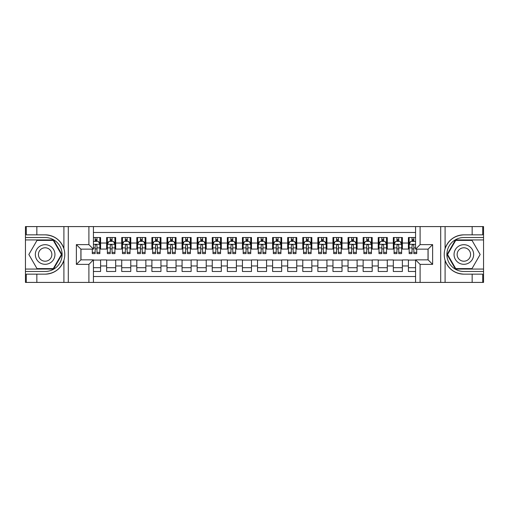 <?xml version="1.0" encoding="UTF-8"?>
<svg xmlns="http://www.w3.org/2000/svg" width="509" height="509" viewBox="0 0 509 509"><rect width="100%" height="100%" fill="white"/><g stroke="black" fill="none" stroke-linecap="round" stroke-linejoin="round"><path stroke-width="0.76" d="M93.427 282.412L415.573 282.412L415.573 259.857L428.101 259.857L428.101 249.143L415.573 249.143L415.573 226.588L93.427 226.588L93.427 249.143L80.899 249.143L80.899 259.857L93.427 259.857L93.427 282.412L36.845 282.412L36.845 274.154L45.142 274.154C54.374 273.594 60.635 268.987 63.905 260.334C65.057 256.447 65.057 252.559 63.905 248.666C60.635 240.013 54.374 235.406 45.142 234.846L36.845 234.846L36.845 226.588L25.45 226.588L25.45 269.064L53.547 269.064L61.952 254.5L53.547 239.936L25.45 239.936M415.573 237.525L408.409 237.525L408.409 243.035L402.371 243.035L402.371 249.066L408.409 249.066L408.409 243.035M402.371 243.035L402.371 237.525L393.317 237.525L393.317 243.035L387.285 243.035L387.285 249.066L393.317 249.066L393.317 243.035M387.285 243.035L387.285 237.525L378.232 237.525L378.232 243.035L372.194 243.035L372.194 249.066L378.232 249.066L378.232 243.035M372.194 243.035L372.194 237.525L363.14 237.525L363.14 243.035L357.102 243.035L357.102 249.066L363.14 249.066L363.14 243.035M357.102 243.035L357.102 237.525L348.054 237.525L348.054 243.035L342.016 243.035L342.016 249.066L348.054 249.066L348.054 243.035M342.016 243.035L342.016 237.525L332.962 237.525L332.962 243.035L326.924 243.035L326.924 249.066L332.962 249.066L332.962 243.035M326.924 243.035L326.924 237.525L317.87 237.525L317.87 243.035L311.839 243.035L311.839 249.066L317.87 249.066L317.87 243.035M311.839 243.035L311.839 237.525L302.785 237.525L302.785 243.035L296.747 243.035L296.747 249.066L302.785 249.066L302.785 243.035M296.747 243.035L296.747 237.525L287.693 237.525L287.693 243.035L281.662 243.035L281.662 249.066L287.693 249.066L287.693 243.035M281.662 243.035L281.662 237.525L272.608 237.525L272.608 243.035L266.57 243.035L266.57 249.066L272.608 249.066L272.608 243.035M266.57 243.035L266.57 237.525L257.516 237.525L257.516 243.035L251.484 243.035L251.484 249.066L257.516 249.066L257.516 243.035M251.484 243.035L251.484 237.525L242.43 237.525L242.43 243.035L236.392 243.035L236.392 249.066L242.43 249.066L242.43 243.035M236.392 243.035L236.392 237.525L227.338 237.525L227.338 243.035L221.307 243.035L221.307 249.066L227.338 249.066L227.338 243.035M221.307 243.035L221.307 237.525L212.253 237.525L212.253 243.035L206.215 243.035L206.215 249.066L212.253 249.066L212.253 243.035M206.215 243.035L206.215 237.525L197.161 237.525L197.161 243.035L191.129 243.035L191.129 249.066L197.161 249.066L197.161 243.035M191.129 243.035L191.129 237.525L182.076 237.525L182.076 243.035L176.038 243.035L176.038 249.066L182.076 249.066L182.076 243.035M176.038 243.035L176.038 237.525L166.984 237.525L166.984 243.035L160.946 243.035L160.946 249.066L166.984 249.066L166.984 243.035M160.946 243.035L160.946 237.525L151.898 237.525L151.898 243.035L145.86 243.035L145.86 249.066L151.898 249.066L151.898 243.035M145.86 243.035L145.86 237.525L136.806 237.525L136.806 243.035L130.768 243.035L130.768 249.066L136.806 249.066L136.806 243.035M130.768 243.035L130.768 237.525L121.715 237.525L121.715 243.035L115.683 243.035L115.683 249.066L121.715 249.066L121.715 243.035M115.683 243.035L115.683 237.525L106.629 237.525L106.629 249.066L100.591 249.066L100.591 237.525L93.427 237.525M93.427 271.475L100.591 271.475L100.591 259.934L106.629 259.934L106.629 271.475L115.683 271.475L115.683 259.934L121.715 259.934L121.715 265.965L115.683 265.965M121.715 265.965L121.715 271.475L130.768 271.475L130.768 259.934L136.806 259.934L136.806 265.965L130.768 265.965M136.806 265.965L136.806 271.475L145.86 271.475L145.86 259.934L151.898 259.934L151.898 265.965L145.86 265.965M151.898 265.965L151.898 271.475L160.946 271.475L160.946 259.934L166.984 259.934L166.984 265.965L160.946 265.965M166.984 265.965L166.984 271.475L176.038 271.475L176.038 259.934L182.076 259.934L182.076 265.965L176.038 265.965M182.076 265.965L182.076 271.475L191.129 271.475L191.129 259.934L197.161 259.934L197.161 265.965L191.129 265.965M197.161 265.965L197.161 271.475L206.215 271.475L206.215 259.934L212.253 259.934L212.253 265.965L206.215 265.965M212.253 265.965L212.253 271.475L221.307 271.475L221.307 259.934L227.338 259.934L227.338 265.965L221.307 265.965M227.338 265.965L227.338 271.475L236.392 271.475L236.392 259.934L242.43 259.934L242.43 265.965L236.392 265.965M242.43 265.965L242.43 271.475L251.484 271.475L251.484 259.934L257.516 259.934L257.516 265.965L251.484 265.965M257.516 265.965L257.516 271.475L266.57 271.475L266.57 259.934L272.608 259.934L272.608 265.965L266.57 265.965M272.608 265.965L272.608 271.475L281.662 271.475L281.662 259.934L287.693 259.934L287.693 265.965L281.662 265.965M287.693 265.965L287.693 271.475L296.747 271.475L296.747 259.934L302.785 259.934L302.785 265.965L296.747 265.965M302.785 265.965L302.785 271.475L311.839 271.475L311.839 259.934L317.87 259.934L317.87 265.965L311.839 265.965M317.87 265.965L317.87 271.475L326.924 271.475L326.924 259.934L332.962 259.934L332.962 265.965L326.924 265.965M332.962 265.965L332.962 271.475L342.016 271.475L342.016 259.934L348.054 259.934L348.054 265.965L342.016 265.965M348.054 265.965L348.054 271.475L357.102 271.475L357.102 259.934L363.14 259.934L363.14 265.965L357.102 265.965M363.14 265.965L363.14 271.475L372.194 271.475L372.194 259.934L378.232 259.934L378.232 265.965L372.194 265.965M378.232 265.965L378.232 271.475L387.285 271.475L387.285 259.934L393.317 259.934L393.317 265.965L387.285 265.965M393.317 265.965L393.317 271.475L402.371 271.475L402.371 259.934L408.409 259.934L408.409 265.965L402.371 265.965M415.573 232.473L93.427 232.473M93.427 276.527L415.573 276.527M408.409 265.965L408.409 271.475L415.573 271.475M80.976 249.143L80.976 259.857M428.024 259.857L428.024 249.143M95.164 241.298L96.971 241.298M99.84 241.298L100.591 241.298M95.164 248.92L96.971 248.92M99.84 248.92L100.591 248.92M93.427 260.08L100.591 260.08M93.427 267.702L100.591 267.702M106.629 248.92L107.38 248.92M110.249 248.92L112.063 248.92M114.926 248.92L115.683 248.92M106.629 241.298L107.38 241.298M110.249 241.298L112.063 241.298M114.926 241.298L115.683 241.298M106.629 260.08L115.683 260.08M106.629 267.702L115.683 267.702M121.715 260.08L130.768 260.08M121.715 267.702L130.768 267.702M121.715 241.298L122.472 241.298M125.341 241.298L127.148 241.298M130.018 241.298L130.768 241.298M121.715 248.92L122.472 248.92M125.341 248.92L127.148 248.92M130.018 248.92L130.768 248.92M136.806 260.08L145.86 260.08M136.806 267.702L145.86 267.702M136.806 241.298L137.564 241.298M140.427 241.298L142.24 241.298M145.103 241.298L145.86 241.298M136.806 248.92L137.564 248.92M140.427 248.92L142.24 248.92M145.103 248.92L145.86 248.92M151.898 260.08L160.946 260.08M151.898 267.702L160.946 267.702M151.898 241.298L152.649 241.298M155.519 241.298L157.326 241.298M160.195 241.298L160.946 241.298M151.898 248.92L152.649 248.92M155.519 248.92L157.326 248.92M160.195 248.92L160.946 248.92M166.984 260.08L176.038 260.08M166.984 267.702L176.038 267.702M166.984 241.298L167.741 241.298M170.604 241.298L172.417 241.298M175.281 241.298L176.038 241.298M166.984 248.92L167.741 248.92M170.604 248.92L172.417 248.92M175.281 248.92L176.038 248.92M182.076 260.08L191.129 260.08M182.076 267.702L191.129 267.702M182.076 241.298L182.826 241.298M185.696 241.298L187.503 241.298M190.372 241.298L191.129 241.298M182.076 248.92L182.826 248.92M185.696 248.92L187.503 248.92M190.372 248.92L191.129 248.92M197.161 260.08L206.215 260.08M197.161 267.702L206.215 267.702M197.161 241.298L197.918 241.298M200.781 241.298L202.595 241.298M205.458 241.298L206.215 241.298M197.161 248.92L197.918 248.92M200.781 248.92L202.595 248.92M205.458 248.92L206.215 248.92M212.253 260.08L221.307 260.08M212.253 267.702L221.307 267.702M212.253 241.298L213.004 241.298M215.873 241.298L217.68 241.298M220.55 241.298L221.307 241.298M212.253 248.92L213.004 248.92M215.873 248.92L217.68 248.92M220.55 248.92L221.307 248.92M227.338 260.08L236.392 260.08M227.338 267.702L236.392 267.702M227.338 241.298L228.096 241.298M230.959 241.298L232.772 241.298M235.642 241.298L236.392 241.298M227.338 248.92L228.096 248.92M230.959 248.92L232.772 248.92M235.642 248.92L236.392 248.92M242.43 260.08L251.484 260.08M242.43 267.702L251.484 267.702M242.43 241.298L243.181 241.298M246.051 241.298L247.864 241.298M250.727 241.298L251.484 241.298M242.43 248.92L243.181 248.92M246.051 248.92L247.864 248.92M250.727 248.92L251.484 248.92M257.516 260.08L266.57 260.08M257.516 267.702L266.57 267.702M257.516 241.298L258.273 241.298M261.136 241.298L262.949 241.298M265.819 241.298L266.57 241.298M257.516 248.92L258.273 248.92M261.136 248.92L262.949 248.92M265.819 248.92L266.57 248.92M272.608 260.08L281.662 260.08M272.608 267.702L281.662 267.702M272.608 241.298L273.358 241.298M276.228 241.298L278.041 241.298M280.904 241.298L281.662 241.298M272.608 248.92L273.358 248.92M276.228 248.92L278.041 248.92M280.904 248.92L281.662 248.92M287.693 260.08L296.747 260.08M287.693 267.702L296.747 267.702M287.693 241.298L288.45 241.298M291.32 241.298L293.127 241.298M295.996 241.298L296.747 241.298M287.693 248.92L288.45 248.92M291.32 248.92L293.127 248.92M295.996 248.92L296.747 248.92M302.785 260.08L311.839 260.08M302.785 267.702L311.839 267.702M302.785 241.298L303.542 241.298M306.405 241.298L308.219 241.298M311.082 241.298L311.839 241.298M302.785 248.92L303.542 248.92M306.405 248.92L308.219 248.92M311.082 248.92L311.839 248.92M317.87 260.08L326.924 260.08M317.87 267.702L326.924 267.702M317.87 241.298L318.628 241.298M321.497 241.298L323.304 241.298M326.174 241.298L326.924 241.298M317.87 248.92L318.628 248.92M321.497 248.92L323.304 248.92M326.174 248.92L326.924 248.92M332.962 260.08L342.016 260.08M332.962 267.702L342.016 267.702M332.962 241.298L333.719 241.298M336.583 241.298L338.396 241.298M341.259 241.298L342.016 241.298M332.962 248.92L333.719 248.92M336.583 248.92L338.396 248.92M341.259 248.92L342.016 248.92M348.054 260.08L357.102 260.08M348.054 267.702L357.102 267.702M348.054 241.298L348.805 241.298M351.674 241.298L353.481 241.298M356.351 241.298L357.102 241.298M348.054 248.92L348.805 248.92M351.674 248.92L353.481 248.92M356.351 248.92L357.102 248.92M363.14 260.08L372.194 260.08M363.14 267.702L372.194 267.702M363.14 241.298L363.897 241.298M366.76 241.298L368.573 241.298M371.436 241.298L372.194 241.298M363.14 248.92L363.897 248.92M366.76 248.92L368.573 248.92M371.436 248.92L372.194 248.92M378.232 260.08L387.285 260.08M378.232 267.702L387.285 267.702M378.232 241.298L378.982 241.298M381.852 241.298L383.659 241.298M386.528 241.298L387.285 241.298M378.232 248.92L378.982 248.92M381.852 248.92L383.659 248.92M386.528 248.92L387.285 248.92M393.317 260.08L402.371 260.08M393.317 267.702L402.371 267.702M393.317 241.298L394.074 241.298M396.937 241.298L398.751 241.298M401.62 241.298L402.371 241.298M393.317 248.92L394.074 248.92M396.937 248.92L398.751 248.92M401.62 248.92L402.371 248.92M408.409 260.08L415.573 260.08M408.409 267.702L415.573 267.702M408.409 241.298L409.16 241.298M412.029 241.298L413.836 241.298M408.409 248.92L409.16 248.92M412.029 248.92L413.836 248.92M96.971 239.484L95.164 239.484M92.294 252.362L92.294 253.597L95.164 253.597L95.164 252.362L92.294 252.362L92.294 249.143M98.746 242.201L99.84 242.201L99.84 253.597L96.971 253.597L96.971 245.523C96.366 244.358 95.768 244.358 95.164 245.523L95.164 252.362M99.84 242.201L99.84 237.525M99.84 244.39L98.332 241.374L93.802 241.374L93.427 242.125M95.164 241.374L95.164 237.525M96.971 237.525L96.971 241.374M50.047 246.006A9.811 9.811 0 0 0 36.648 249.595A9.811 9.811 0 0 0 40.236 262.994A9.811 9.811 0 0 0 53.636 259.405A9.811 9.811 0 0 0 50.047 246.006M48.501 248.685A6.712 6.712 0 0 0 39.327 251.141A6.712 6.712 0 0 0 41.783 260.315A6.712 6.712 0 0 0 50.957 257.859A6.712 6.712 0 0 0 48.501 248.685M53.286 268.606L36.998 268.606L28.848 254.5L36.998 240.394L53.286 240.394L61.43 254.5L53.286 268.606M468.764 246.006A9.811 9.811 0 0 0 455.364 249.595A9.811 9.811 0 0 0 458.953 262.994A9.811 9.811 0 0 0 472.352 259.405A9.811 9.811 0 0 0 468.764 246.006M467.217 248.685A6.712 6.712 0 0 0 458.043 251.141A6.712 6.712 0 0 0 460.499 260.315A6.712 6.712 0 0 0 469.673 257.859A6.712 6.712 0 0 0 467.217 248.685M472.002 268.606L455.714 268.606L447.57 254.5L455.714 240.394L472.002 240.394L480.152 254.5L472.002 268.606M88.897 282.412L88.897 264.381L76.375 264.381L76.375 244.619L88.897 244.619L88.897 226.588L68.301 226.588L68.301 282.412M45.142 234.846A19.654 19.654 0 0 1 63.905 248.666L63.905 226.588L36.845 226.588M36.845 282.412L25.45 282.412L25.45 269.064M25.45 271.475L45.142 271.475A16.975 16.975 0 0 0 62.117 254.5A16.975 16.975 0 0 0 45.142 237.525L25.45 237.525M45.142 274.154A19.654 19.654 0 0 0 63.905 260.334L63.905 282.412M63.905 226.588L68.301 226.588M88.897 226.588L93.427 226.588M36.845 274.154L26.277 274.154L26.277 282.412M36.845 234.846L26.277 234.846L26.277 226.588M88.897 264.381L93.427 259.857M76.375 264.381L80.899 259.857M76.375 244.619L80.899 249.143M88.897 244.619L93.427 249.143M415.573 226.588L472.155 226.588L472.155 234.846L463.858 234.846C454.626 235.406 448.365 240.013 445.095 248.666C443.943 252.553 443.943 256.441 445.095 260.334C448.365 268.987 454.626 273.594 463.858 274.154L472.155 274.154L472.155 282.412L483.55 282.412L483.55 239.936L455.453 239.936L447.048 254.5L455.453 269.064L483.55 269.064M420.103 226.588L420.103 244.619L432.625 244.619L432.625 264.381L420.103 264.381L420.103 282.412L440.699 282.412L440.699 226.588M463.858 274.154A19.654 19.654 0 0 1 445.095 260.334L445.095 282.412L472.155 282.412M472.155 226.588L483.55 226.588L483.55 239.936M483.55 237.525L463.858 237.525A16.975 16.975 0 0 0 446.883 254.5A16.975 16.975 0 0 0 463.858 271.475L483.55 271.475M463.858 234.846A19.654 19.654 0 0 0 445.095 248.666L445.095 226.588M445.095 282.412L440.699 282.412M420.103 282.412L415.573 282.412M472.155 234.846L482.723 234.846L482.723 226.588M472.155 274.154L482.723 274.154L482.723 282.412M420.103 244.619L415.573 249.143M432.625 244.619L428.101 249.143M432.625 264.381L428.101 259.857M420.103 264.381L415.573 259.857M112.063 239.484L110.249 239.484M114.926 252.362L112.063 252.362L112.063 253.597L114.926 253.597L114.926 244.39L113.418 241.374L108.894 241.374L107.38 244.39L107.38 253.597L110.249 253.597L110.249 252.362L107.38 252.362M107.38 244.39L107.38 237.525M114.926 244.39L114.926 237.525M110.249 241.374L110.249 237.525M112.063 237.525L112.063 241.374M112.063 252.362L112.063 245.523C111.458 244.358 110.854 244.358 110.249 245.523L110.249 252.362M127.148 239.484L125.341 239.484M130.018 252.362L127.148 252.362L127.148 253.597L130.018 253.597L130.018 244.39L128.51 241.374L123.98 241.374L122.472 244.39L122.472 253.597L125.341 253.597L125.341 252.362L122.472 252.362M122.472 244.39L122.472 237.525M130.018 244.39L130.018 237.525M125.341 241.374L125.341 237.525M127.148 237.525L127.148 241.374M127.148 252.362L127.148 245.523C126.544 244.358 125.946 244.358 125.341 245.523L125.341 252.362M142.24 239.484L140.427 239.484M145.103 252.362L142.24 252.362L142.24 253.597L145.103 253.597L145.103 244.39L143.595 241.374L139.072 241.374L137.564 244.39L137.564 253.597L140.427 253.597L140.427 252.362L137.564 252.362M137.564 244.39L137.564 237.525M145.103 244.39L145.103 237.525M140.427 241.374L140.427 237.525M142.24 237.525L142.24 241.374M142.24 252.362L142.24 245.523C141.636 244.358 141.031 244.358 140.427 245.523L140.427 252.362M157.326 239.484L155.519 239.484M160.195 252.362L157.326 252.362L157.326 253.597L160.195 253.597L160.195 244.39L158.687 241.374L154.157 241.374L152.649 244.39L152.649 253.597L155.519 253.597L155.519 252.362L152.649 252.362M152.649 244.39L152.649 237.525M160.195 244.39L160.195 237.525M155.519 241.374L155.519 237.525M157.326 237.525L157.326 241.374M157.326 252.362L157.326 245.523C156.727 244.358 156.123 244.358 155.519 245.523L155.519 252.362M172.417 239.484L170.604 239.484M175.281 252.362L172.417 252.362L172.417 253.597L175.281 253.597L175.281 244.39L173.773 241.374L169.249 241.374L167.741 244.39L167.741 253.597L170.604 253.597L170.604 252.362L167.741 252.362M167.741 244.39L167.741 237.525M175.281 244.39L175.281 237.525M170.604 241.374L170.604 237.525M172.417 237.525L172.417 241.374M172.417 252.362L172.417 245.523C171.813 244.358 171.209 244.358 170.604 245.523L170.604 252.362M187.503 239.484L185.696 239.484M190.372 252.362L187.503 252.362L187.503 253.597L190.372 253.597L190.372 244.39L188.864 241.374L184.334 241.374L182.826 244.39L182.826 253.597L185.696 253.597L185.696 252.362L182.826 252.362M182.826 244.39L182.826 237.525M190.372 244.39L190.372 237.525M185.696 241.374L185.696 237.525M187.503 237.525L187.503 241.374M187.503 252.362L187.503 245.523C186.905 244.358 186.3 244.358 185.696 245.523L185.696 252.362M202.595 239.484L200.781 239.484M205.458 252.362L202.595 252.362L202.595 253.597L205.458 253.597L205.458 244.39L203.95 241.374L199.426 241.374L197.918 244.39L197.918 253.597L200.781 253.597L200.781 252.362L197.918 252.362M197.918 244.39L197.918 237.525M205.458 244.39L205.458 237.525M200.781 241.374L200.781 237.525M202.595 237.525L202.595 241.374M202.595 252.362L202.595 245.523C201.99 244.358 201.386 244.358 200.781 245.523L200.781 252.362M217.68 239.484L215.873 239.484M220.55 252.362L217.68 252.362L217.68 253.597L220.55 253.597L220.55 244.39L219.042 241.374L214.512 241.374L213.004 244.39L213.004 253.597L215.873 253.597L215.873 252.362L213.004 252.362M213.004 244.39L213.004 237.525M220.55 244.39L220.55 237.525M215.873 241.374L215.873 237.525M217.68 237.525L217.68 241.374M217.68 252.362L217.68 245.523C217.082 244.358 216.478 244.358 215.873 245.523L215.873 252.362M232.772 239.484L230.959 239.484M235.642 252.362L232.772 252.362L232.772 253.597L235.642 253.597L235.642 244.39L234.127 241.374L229.604 241.374L228.096 244.39L228.096 253.597L230.959 253.597L230.959 252.362L228.096 252.362M228.096 244.39L228.096 237.525M235.642 244.39L235.642 237.525M230.959 241.374L230.959 237.525M232.772 237.525L232.772 241.374M232.772 252.362L232.772 245.523C232.168 244.358 231.563 244.358 230.959 245.523L230.959 252.362M247.864 239.484L246.051 239.484M250.727 252.362L247.864 252.362L247.864 253.597L250.727 253.597L250.727 244.39L249.219 241.374L244.689 241.374L243.181 244.39L243.181 253.597L246.051 253.597L246.051 252.362L243.181 252.362M243.181 244.39L243.181 237.525M250.727 244.39L250.727 237.525M246.051 241.374L246.051 237.525M247.864 237.525L247.864 241.374M247.864 252.362L247.864 245.523C247.259 244.358 246.655 244.358 246.051 245.523L246.051 252.362M262.949 239.484L261.136 239.484M265.819 252.362L262.949 252.362L262.949 253.597L265.819 253.597L265.819 244.39L264.311 241.374L259.781 241.374L258.273 244.39L258.273 253.597L261.136 253.597L261.136 252.362L258.273 252.362M258.273 244.39L258.273 237.525M265.819 244.39L265.819 237.525M261.136 241.374L261.136 237.525M262.949 237.525L262.949 241.374M262.949 252.362L262.949 245.523C262.345 244.358 261.741 244.358 261.136 245.523L261.136 252.362M278.041 239.484L276.228 239.484M280.904 252.362L278.041 252.362L278.041 253.597L280.904 253.597L280.904 244.39L279.396 241.374L274.873 241.374L273.358 244.39L273.358 253.597L276.228 253.597L276.228 252.362L273.358 252.362M273.358 244.39L273.358 237.525M280.904 244.39L280.904 237.525M276.228 241.374L276.228 237.525M278.041 237.525L278.041 241.374M278.041 252.362L278.041 245.523C277.437 244.358 276.832 244.358 276.228 245.523L276.228 252.362M293.127 239.484L291.32 239.484M295.996 252.362L293.127 252.362L293.127 253.597L295.996 253.597L295.996 244.39L294.488 241.374L289.958 241.374L288.45 244.39L288.45 253.597L291.32 253.597L291.32 252.362L288.45 252.362M288.45 244.39L288.45 237.525M295.996 244.39L295.996 237.525M291.32 241.374L291.32 237.525M293.127 237.525L293.127 241.374M293.127 252.362L293.127 245.523C292.522 244.358 291.924 244.358 291.32 245.523L291.32 252.362M308.219 239.484L306.405 239.484M311.082 252.362L308.219 252.362L308.219 253.597L311.082 253.597L311.082 244.39L309.574 241.374L305.05 241.374L303.542 244.39L303.542 253.597L306.405 253.597L306.405 252.362L303.542 252.362M303.542 244.39L303.542 237.525M311.082 244.39L311.082 237.525M306.405 241.374L306.405 237.525M308.219 237.525L308.219 241.374M308.219 252.362L308.219 245.523C307.614 244.358 307.01 244.358 306.405 245.523L306.405 252.362M323.304 239.484L321.497 239.484M326.174 252.362L323.304 252.362L323.304 253.597L326.174 253.597L326.174 244.39L324.666 241.374L320.136 241.374L318.628 244.39L318.628 253.597L321.497 253.597L321.497 252.362L318.628 252.362M318.628 244.39L318.628 237.525M326.174 244.39L326.174 237.525M321.497 241.374L321.497 237.525M323.304 237.525L323.304 241.374M323.304 252.362L323.304 245.523C322.7 244.358 322.102 244.358 321.497 245.523L321.497 252.362M338.396 239.484L336.583 239.484M341.259 252.362L338.396 252.362L338.396 253.597L341.259 253.597L341.259 244.39L339.751 241.374L335.227 241.374L333.719 244.39L333.719 253.597L336.583 253.597L336.583 252.362L333.719 252.362M333.719 244.39L333.719 237.525M341.259 244.39L341.259 237.525M336.583 241.374L336.583 237.525M338.396 237.525L338.396 241.374M338.396 252.362L338.396 245.523C337.791 244.358 337.187 244.358 336.583 245.523L336.583 252.362M353.481 239.484L351.674 239.484M356.351 252.362L353.481 252.362L353.481 253.597L356.351 253.597L356.351 244.39L354.843 241.374L350.313 241.374L348.805 244.39L348.805 253.597L351.674 253.597L351.674 252.362L348.805 252.362M348.805 244.39L348.805 237.525M356.351 244.39L356.351 237.525M351.674 241.374L351.674 237.525M353.481 237.525L353.481 241.374M353.481 252.362L353.481 245.523C352.883 244.358 352.279 244.358 351.674 245.523L351.674 252.362M368.573 239.484L366.76 239.484M371.436 252.362L368.573 252.362L368.573 253.597L371.436 253.597L371.436 244.39L369.928 241.374L365.405 241.374L363.897 244.39L363.897 253.597L366.76 253.597L366.76 252.362L363.897 252.362M363.897 244.39L363.897 237.525M371.436 244.39L371.436 237.525M366.76 241.374L366.76 237.525M368.573 237.525L368.573 241.374M368.573 252.362L368.573 245.523C367.969 244.358 367.364 244.358 366.76 245.523L366.76 252.362M383.659 239.484L381.852 239.484M386.528 252.362L383.659 252.362L383.659 253.597L386.528 253.597L386.528 244.39L385.02 241.374L380.49 241.374L378.982 244.39L378.982 253.597L381.852 253.597L381.852 252.362L378.982 252.362M378.982 244.39L378.982 237.525M386.528 244.39L386.528 237.525M381.852 241.374L381.852 237.525M383.659 237.525L383.659 241.374M383.659 252.362L383.659 245.523C383.061 244.358 382.456 244.358 381.852 245.523L381.852 252.362M398.751 239.484L396.937 239.484M401.62 252.362L398.751 252.362L398.751 253.597L401.62 253.597L401.62 244.39L400.106 241.374L395.582 241.374L394.074 244.39L394.074 253.597L396.937 253.597L396.937 252.362L394.074 252.362M394.074 244.39L394.074 237.525M401.62 244.39L401.62 237.525M396.937 241.374L396.937 237.525M398.751 237.525L398.751 241.374M398.751 252.362L398.751 245.523C398.146 244.358 397.542 244.358 396.937 245.523L396.937 252.362M413.836 239.484L412.029 239.484M415.573 242.125L415.198 241.374L410.668 241.374L409.16 244.39L409.16 253.597L412.029 253.597L412.029 252.362L409.16 252.362M409.16 244.39L409.16 237.525M416.706 249.143L416.706 253.597L413.836 253.597L413.836 245.523C413.238 244.358 412.634 244.358 412.029 245.523L412.029 252.362M412.029 241.374L412.029 237.525M413.836 237.525L413.836 241.374M106.629 265.965L100.591 265.965M106.629 243.035L100.591 243.035M99.802 244.314L93.427 244.314M99.84 252.362L96.971 252.362M95.164 247.889L93.427 247.889M99.84 247.889L96.971 247.889M96.971 240.445L95.164 240.445M114.888 244.314L107.418 244.314M107.38 242.201L108.474 242.201M113.831 242.201L114.926 242.201M110.249 247.889L107.38 247.889M114.926 247.889L112.063 247.889M112.063 240.445L110.249 240.445M129.98 244.314L122.51 244.314M122.472 242.201L123.566 242.201M128.923 242.201L130.018 242.201M125.341 247.889L122.472 247.889M130.018 247.889L127.148 247.889M127.148 240.445L125.341 240.445M145.065 244.314L137.595 244.314M137.564 242.201L138.652 242.201M144.009 242.201L145.103 242.201M140.427 247.889L137.564 247.889M145.103 247.889L142.24 247.889M142.24 240.445L140.427 240.445M160.157 244.314L152.687 244.314M152.649 242.201L153.743 242.201M159.101 242.201L160.195 242.201M155.519 247.889L152.649 247.889M160.195 247.889L157.326 247.889M157.326 240.445L155.519 240.445M175.242 244.314L167.779 244.314M167.741 242.201L168.835 242.201M174.193 242.201L175.281 242.201M170.604 247.889L167.741 247.889M175.281 247.889L172.417 247.889M172.417 240.445L170.604 240.445M190.334 244.314L182.865 244.314M182.826 242.201L183.921 242.201M189.278 242.201L190.372 242.201M185.696 247.889L182.826 247.889M190.372 247.889L187.503 247.889M187.503 240.445L185.696 240.445M205.426 244.314L197.956 244.314M197.918 242.201L199.013 242.201M204.37 242.201L205.458 242.201M200.781 247.889L197.918 247.889M205.458 247.889L202.595 247.889M202.595 240.445L200.781 240.445M220.512 244.314L213.042 244.314M213.004 242.201L214.098 242.201M219.455 242.201L220.55 242.201M215.873 247.889L213.004 247.889M220.55 247.889L217.68 247.889M217.68 240.445L215.873 240.445M235.603 244.314L228.134 244.314M228.096 242.201L229.19 242.201M234.547 242.201L235.642 242.201M230.959 247.889L228.096 247.889M235.642 247.889L232.772 247.889M232.772 240.445L230.959 240.445M250.689 244.314L243.219 244.314M243.181 242.201L244.275 242.201M249.633 242.201L250.727 242.201M246.051 247.889L243.181 247.889M250.727 247.889L247.864 247.889M247.864 240.445L246.051 240.445M265.781 244.314L258.311 244.314M258.273 242.201L259.367 242.201M264.725 242.201L265.819 242.201M261.136 247.889L258.273 247.889M265.819 247.889L262.949 247.889M262.949 240.445L261.136 240.445M280.866 244.314L273.397 244.314M273.358 242.201L274.453 242.201M279.81 242.201L280.904 242.201M276.228 247.889L273.358 247.889M280.904 247.889L278.041 247.889M278.041 240.445L276.228 240.445M295.958 244.314L288.488 244.314M288.45 242.201L289.545 242.201M294.902 242.201L295.996 242.201M291.32 247.889L288.45 247.889M295.996 247.889L293.127 247.889M293.127 240.445L291.32 240.445M311.044 244.314L303.574 244.314M303.542 242.201L304.63 242.201M309.987 242.201L311.082 242.201M306.405 247.889L303.542 247.889M311.082 247.889L308.219 247.889M308.219 240.445L306.405 240.445M326.135 244.314L318.666 244.314M318.628 242.201L319.722 242.201M325.079 242.201L326.174 242.201M321.497 247.889L318.628 247.889M326.174 247.889L323.304 247.889M323.304 240.445L321.497 240.445M341.221 244.314L333.758 244.314M333.719 242.201L334.807 242.201M340.165 242.201L341.259 242.201M336.583 247.889L333.719 247.889M341.259 247.889L338.396 247.889M338.396 240.445L336.583 240.445M356.313 244.314L348.843 244.314M348.805 242.201L349.899 242.201M355.257 242.201L356.351 242.201M351.674 247.889L348.805 247.889M356.351 247.889L353.481 247.889M353.481 240.445L351.674 240.445M371.405 244.314L363.935 244.314M363.897 242.201L364.991 242.201M370.348 242.201L371.436 242.201M366.76 247.889L363.897 247.889M371.436 247.889L368.573 247.889M368.573 240.445L366.76 240.445M386.49 244.314L379.02 244.314M378.982 242.201L380.077 242.201M385.434 242.201L386.528 242.201M381.852 247.889L378.982 247.889M386.528 247.889L383.659 247.889M383.659 240.445L381.852 240.445M401.582 244.314L394.112 244.314M394.074 242.201L395.169 242.201M400.526 242.201L401.62 242.201M396.937 247.889L394.074 247.889M401.62 247.889L398.751 247.889M398.751 240.445L396.937 240.445M415.573 244.314L409.198 244.314M409.16 242.201L410.254 242.201M416.706 252.362L413.836 252.362M412.029 247.889L409.16 247.889M415.573 247.889L413.836 247.889M413.836 240.445L412.029 240.445"/></g></svg>

